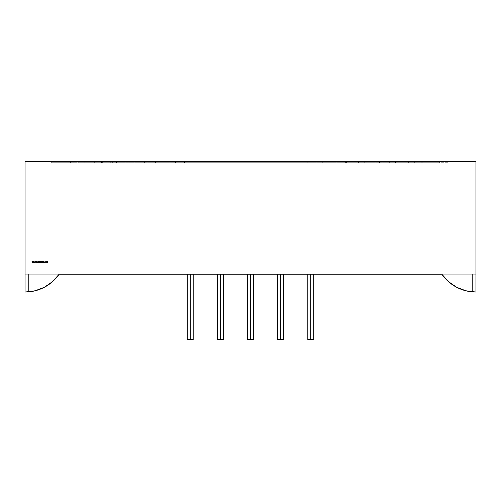 <?xml version="1.0" encoding="UTF-8"?>
<svg xmlns="http://www.w3.org/2000/svg" width="501" height="501" viewBox="0 0 501 501"><rect width="100%" height="100%" fill="white"/><g stroke="black" fill="none" stroke-linecap="round" stroke-linejoin="round"><path stroke-width="0.38" stroke-dasharray="2.5 1.88" d="M187.255 339.496L190.223 339.496L190.223 274.229L190.223 339.496C186.41 339.496 186.41 339.496 190.223 339.496C194.031 339.496 194.031 339.496 190.223 339.496C194.031 339.496 194.031 339.496 190.223 339.496L193.186 339.496L190.223 339.496L190.223 274.229L190.223 339.496L193.186 339.496L190.223 339.496L190.223 274.229L193.186 274.229L187.255 274.229L193.186 274.229L187.255 274.229L190.223 274.229L187.255 274.229L190.223 274.229L187.255 274.229L190.223 274.229L190.223 339.496L187.255 339.496L190.223 339.496L190.223 274.229C194.031 274.229 194.031 274.229 190.223 274.229L190.223 339.496L187.255 339.496L187.255 274.229M217.396 339.496L220.359 339.496L220.359 274.229L220.359 339.496C216.551 339.496 216.551 339.496 220.359 339.496C224.172 339.496 224.172 339.496 220.359 339.496C224.172 339.496 224.172 339.496 220.359 339.496L223.327 339.496L220.359 339.496L220.359 274.229L220.359 339.496L223.327 339.496L220.359 339.496L220.359 274.229L223.327 274.229L217.396 274.229L223.327 274.229L217.396 274.229L220.359 274.229L217.396 274.229L220.359 274.229L217.396 274.229L220.359 274.229L220.359 339.496L217.396 339.496L220.359 339.496L220.359 274.229C224.172 274.229 224.172 274.229 220.359 274.229L220.359 339.496L217.396 339.496L217.396 274.229M247.532 339.496L250.5 339.496L250.5 274.229L250.5 339.496C246.692 339.496 246.692 339.496 250.5 339.496C254.308 339.496 254.308 339.496 250.5 339.496C254.308 339.496 254.308 339.496 250.5 339.496L253.468 339.496L250.5 339.496L250.5 274.229L250.5 339.496L253.468 339.496L250.5 339.496L250.5 274.229L253.468 274.229L247.532 274.229L253.468 274.229L247.532 274.229L250.5 274.229L247.532 274.229L250.5 274.229L247.532 274.229L250.5 274.229L250.5 339.496L247.532 339.496L250.5 339.496L250.5 274.229C254.308 274.229 254.308 274.229 250.5 274.229L250.5 339.496L247.532 339.496L247.532 274.229M277.673 339.496L280.641 339.496L280.641 274.229L280.641 339.496C276.828 339.496 276.828 339.496 280.641 339.496C284.449 339.496 284.449 339.496 280.641 339.496C284.449 339.496 284.449 339.496 280.641 339.496L283.604 339.496L280.641 339.496L280.641 274.229L280.641 339.496L283.604 339.496L280.641 339.496L280.641 274.229L283.604 274.229L277.673 274.229L283.604 274.229L277.673 274.229L280.641 274.229L277.673 274.229L280.641 274.229L277.673 274.229L280.641 274.229L280.641 339.496L277.673 339.496L280.641 339.496L280.641 274.229C284.449 274.229 284.449 274.229 280.641 274.229L280.641 339.496L277.673 339.496L277.673 274.229M307.814 339.496L310.777 339.496L310.777 274.229L310.777 339.496C306.969 339.496 306.969 339.496 310.777 339.496C314.59 339.496 314.59 339.496 310.777 339.496C314.59 339.496 314.59 339.496 310.777 339.496L313.745 339.496L310.777 339.496L310.777 274.229L310.777 339.496L313.745 339.496L310.777 339.496L310.777 274.229L313.745 274.229L307.814 274.229L313.745 274.229L307.814 274.229L310.777 274.229L307.814 274.229L310.777 274.229L307.814 274.229L310.777 274.229L310.777 339.496L307.814 339.496L310.777 339.496L310.777 274.229C314.59 274.229 314.59 274.229 310.777 274.229L310.777 339.496L307.814 339.496L307.814 274.229M422.161 162.693L395.458 162.693L422.161 162.693L422.161 161.504L422.161 162.693L448.858 162.693L422.161 162.693L422.161 161.504L395.458 161.504L448.858 161.504L395.458 161.504L422.161 161.504L422.161 162.693L395.458 162.693L422.161 162.693L422.161 161.504L448.858 161.504L395.458 161.504L422.161 161.504L422.161 162.693L395.458 162.693L422.161 162.693M466.074 290.837A41.533 41.533 0 0 0 472.393 291.876L475.95 292.033L475.95 161.504L25.05 161.504L25.05 292.033L25.05 274.229L28.607 274.229L25.05 274.229L25.05 292.033A41.533 41.533 0 0 0 59.131 274.229L441.869 274.229A41.533 41.533 0 0 0 475.95 292.033L475.95 161.504L25.05 161.504L475.95 161.504L475.95 292.033L475.95 274.229L475.95 281.668L475.95 274.229L441.869 274.229L475.95 274.229L472.393 274.229L475.95 274.229L475.95 292.033L472.393 291.876L472.393 274.229L472.393 291.876A41.533 41.533 0 0 1 441.869 274.229A41.533 41.533 0 0 0 475.95 292.033L472.393 291.876L472.393 274.229L472.393 291.876L472.393 274.229L472.393 291.876L472.393 274.229L441.869 274.229L448.508 281.668L456.724 287.311L466.055 290.83L475.95 292.033L475.95 290.83L475.95 292.033L472.393 291.876L472.393 274.229L441.869 274.229L475.95 274.229L472.393 274.229L472.393 291.876L472.393 274.229L441.869 274.229L447.844 281.074L455.165 286.453L463.481 290.117L472.393 291.876A41.533 41.533 0 0 1 441.869 274.229L448.188 281.387M34.97 290.83A41.533 41.533 0 0 0 44.276 287.311L34.945 290.83L25.05 292.033L25.05 274.229L25.05 292.033L28.607 291.876L28.607 274.229L25.05 274.229L25.05 292.033L25.05 161.504L25.05 292.033L28.607 291.876L28.607 274.229L25.05 274.229L28.607 274.229L28.607 291.876L28.607 274.229L25.05 274.229L25.05 292.033L28.607 291.876A41.533 41.533 0 0 0 34.926 290.837M125.908 161.504L375.092 161.504L125.908 161.504L155.254 161.504L155.254 162.693L125.908 162.693L125.908 161.504L375.092 161.504L375.092 162.693L345.746 162.693L345.746 161.504L155.254 161.504L155.254 162.693L345.746 162.693L345.746 161.504L155.254 161.504L155.254 162.693L345.746 162.693L345.746 161.504L345.746 162.693L345.746 161.504L125.908 161.504L125.908 162.693L125.908 161.504L155.254 161.504L155.254 162.693L125.908 162.693L345.746 162.693L345.746 161.504L375.092 161.504L375.092 162.693L125.908 162.693M316.87 161.504L316.87 162.693L346.423 162.693L346.423 161.504L316.87 161.504L316.87 162.693L345.289 162.693L345.289 161.504L316.87 161.504L398.163 161.504L316.87 161.504L316.87 162.693L345.289 162.693L345.289 161.504L316.87 161.504L382.056 161.504L155.454 161.504L414.333 161.504L155.454 161.504L155.454 162.693L184.537 162.693L184.537 161.504L414.333 161.504L364.24 161.504L364.24 162.693L398.163 162.693L398.163 161.504L364.24 161.504L364.24 162.693L398.163 162.693L398.163 161.504L184.537 161.504L184.537 162.693L184.537 161.504M322.287 161.504L78.782 161.504L336.866 161.504L101.59 161.504L101.59 162.693L322.287 162.693L322.287 161.504L101.59 161.504L101.59 162.693L322.287 162.693L322.287 161.504L336.866 161.504L322.287 161.504L322.287 162.693L336.866 162.693L336.866 161.504L307.777 161.504L336.866 161.504L336.866 162.693L336.866 161.504M51.246 161.504L134.869 161.504L51.246 161.504L84.882 161.504L84.882 162.693L51.246 162.693L51.246 161.504L134.869 161.504L51.246 161.504L51.246 162.693L70.359 162.693L70.359 161.504L51.246 161.504L51.246 162.693L70.359 162.693L70.359 161.504L102.655 161.504L102.655 162.693L102.655 161.504L134.869 161.504L134.869 162.693L134.869 161.504L112.349 161.504L112.349 162.693L112.349 161.504L84.882 161.504L84.882 162.693L134.869 162.693L70.359 162.693L70.359 161.504M358.572 161.504L358.572 162.693L389.659 162.693L389.659 161.504L358.572 161.504L358.572 162.693L379.52 162.693L379.52 161.504L358.572 161.504L358.572 162.693L379.52 162.693L379.52 161.504L408.647 161.504L358.572 161.504L439.665 161.504L358.572 161.504L439.665 161.504L408.647 161.504L408.647 162.693L439.665 162.693L439.665 161.504L408.647 161.504L408.647 162.693L439.665 162.693L439.665 161.504L421.166 161.504L421.166 162.693L439.665 162.693L439.665 161.504M94.313 161.504L175.45 161.504L94.313 161.504L175.45 161.504L94.313 161.504L128.074 161.504L128.074 162.693L147.031 162.693L147.031 161.504L175.45 161.504L94.313 161.504L94.313 162.693L94.313 161.504L94.313 162.693L116.451 162.693L116.451 161.504L116.451 162.693L94.313 162.693L147.031 162.693L147.031 161.504L128.074 161.504L128.074 162.693L94.313 162.693L116.451 162.693L116.451 161.504M475.95 281.668L475.95 290.83L475.95 281.668M32.252 291.4L28.607 291.876A41.533 41.533 0 0 0 59.131 274.229L28.607 274.229L59.131 274.229A41.533 41.533 0 0 1 28.607 291.876L28.607 274.229L28.607 291.876L28.607 274.229L441.869 274.229A41.533 41.533 0 0 0 472.393 291.876L472.393 274.229L472.393 291.876L468.748 291.4M44.276 287.311L36.16 290.517M50.382 283.409L53.156 281.074L45.835 286.453L50.382 283.409M456.724 287.311A41.533 41.533 0 0 0 466.03 290.83M398.827 161.504L398.827 162.693L414.333 162.693L414.333 161.504L398.827 161.504L398.827 162.693L414.333 162.693L414.333 161.504L382.031 161.504L382.031 162.693L382.031 161.504L382.056 162.693L155.454 162.693L170.027 162.693L170.027 161.504L398.827 161.504L398.827 162.693L170.027 162.693L170.027 161.504L155.454 161.504L155.454 162.693L170.027 162.693L170.027 161.504M155.454 161.504L155.454 162.693L414.333 162.693L184.537 162.693L382.031 162.693L382.056 161.504L346.423 161.504L346.423 162.693L398.163 162.693L398.163 161.504M414.333 161.504L414.333 162.693L382.031 162.693L398.163 162.693L382.056 162.693L382.031 161.504L382.056 162.693L346.423 162.693L346.423 161.504M379.52 161.504L379.52 162.693L439.665 162.693L389.659 162.693L389.659 161.504L421.166 161.504L421.166 162.693L389.659 162.693L389.659 161.504M358.572 162.693L408.647 162.693L408.647 161.504M128.074 161.504L128.074 162.693L175.45 162.693L175.45 161.504L175.45 162.693L144.388 162.693L144.388 161.504L144.388 162.693L116.451 162.693L144.388 162.693L144.388 161.504M147.031 161.504L147.031 162.693L175.45 162.693L116.451 162.693M84.882 161.504L84.882 162.693L51.246 162.693L102.655 162.693L102.655 161.504M51.246 162.693L70.359 162.693M101.59 161.504L78.782 161.504L78.782 162.693L336.866 162.693L307.777 162.693L307.777 161.504L110.283 161.504L110.283 162.693L78.782 162.693L101.59 162.693L101.59 161.504L78.782 161.504L78.782 162.693L101.59 162.693M110.283 161.504L78.782 161.504L110.283 161.504L110.283 162.693L307.777 162.693L307.777 161.504L110.283 161.504L110.283 162.693L336.866 162.693L307.777 162.693L307.777 161.504M78.782 162.693L110.283 162.693L78.782 162.693L78.782 161.504M316.87 162.693L398.163 162.693M364.24 161.504L345.289 161.504L364.24 161.504L364.24 162.693L345.289 162.693L345.289 161.504M441.869 274.229L59.131 274.229A41.533 41.533 0 0 1 28.607 291.876L25.05 292.033A41.533 41.533 0 0 0 59.131 274.229L53.156 281.074L59.131 274.229L28.607 274.229L28.607 291.876L28.607 274.229L28.607 291.876L28.607 274.229L28.607 291.876L37.519 290.117L41.633 288.576M450.618 283.409L455.985 286.916M459.367 288.576L464.84 290.517M32.064 261.672L32.271 262.173L33.028 261.672L32.74 262.367L32.502 261.866L32.258 262.367L31.97 261.672L32.271 262.173L32.496 261.672L32.734 262.173L32.941 261.672L33.342 262.173L34.099 261.672L33.811 262.367L33.573 261.866L33.329 262.367L33.041 261.672L32.74 262.367L32.502 261.866L32.258 262.367L31.97 261.672L32.271 262.173L32.941 261.672M33.135 261.672L33.342 262.173L33.567 261.672L33.805 262.173L34.012 261.672L34.412 262.173L35.17 261.672L34.882 262.367L34.644 261.866L34.4 262.367L34.112 261.672L33.811 262.367L33.573 261.866L33.329 262.367L33.041 261.672L33.342 262.173L34.012 261.672M34.206 261.672L34.412 262.173L35.17 261.672L34.882 262.367L34.112 261.672L34.412 262.173L34.638 261.672M35.746 261.416L35.746 261.779L36.26 261.416L35.796 261.841L36.297 262.367L35.746 261.91L35.659 262.367L35.659 261.416L35.746 261.779L36.26 261.416L35.796 261.841L36.297 262.367L35.746 261.91L35.659 262.367L35.659 261.416L35.746 261.779L36.141 261.416M36.404 261.672L36.485 262.367L36.404 261.672M36.78 261.672L37.299 262.01L37.03 261.747L36.692 262.367L37.043 261.66L37.299 262.367L37.03 261.747L36.692 262.367L36.78 261.798M38.107 261.791L37.838 262.63L37.487 262.418L38.107 262.236L37.475 262.017L38.189 261.672L37.838 262.63L37.487 262.418L38.107 262.236L37.475 262.017L38.107 261.672M37.475 262.017L37.825 262.367L37.475 262.017L37.832 261.66M37.556 262.023L37.838 261.747L37.556 262.023L37.838 261.747L38.026 262.211L37.556 262.023L38.032 261.823L37.832 262.28M38.471 262.367L38.383 261.39L39.116 262.023L38.383 262.367L38.383 261.39L39.116 262.023L38.471 261.798L39.116 262.023L38.752 262.38L39.116 262.023M38.552 262.217L38.946 261.823M38.752 261.747L38.471 262.017L39.028 262.023M39.347 261.672L39.347 262.367M39.66 261.672L39.748 262.367L39.66 261.672M40.562 261.672L40.299 262.63L39.942 262.418L40.562 262.236L39.93 262.017L40.65 261.672L40.299 262.63L39.942 262.418L40.562 262.236L39.93 262.017L40.287 261.66L39.93 262.017L40.287 262.367L39.93 262.017L40.287 261.66M40.562 262.017L40.293 262.28L40.099 261.823L40.562 262.017L40.293 262.28L40.293 261.747L40.562 262.017L40.293 261.747L40.099 262.211M41.176 261.747L40.844 262.367L40.844 261.39L41.451 262.367L41.176 261.747L40.844 262.367L40.844 261.39L41.195 261.66M41.608 261.672L41.94 261.672L41.815 262.367L41.733 261.39M42.128 262.192L42.109 261.416L42.416 262.292L42.717 261.416L42.422 262.392L42.109 261.416L42.416 262.292L42.717 261.416L42.422 262.392L42.109 261.416M42.98 262.33L43.337 262.129L42.923 261.616L43.412 261.553L43.011 261.61L43.424 262.136L42.867 262.18L43.337 262.129L43.161 261.39L43.343 262.317L43.199 261.829L43.424 262.136L42.867 262.18M44.351 262.367L43.543 262.367L43.994 261.416L44.445 262.367L43.543 262.367L43.994 261.416L44.445 262.367L43.637 262.367M44 261.603L43.831 261.967M45.553 262.173L45.303 262.38L45.034 261.76L45.303 262.38L44.921 262.023L45.629 261.823L45.009 262.017L45.629 262.217L45.303 262.38L44.921 262.023L45.629 261.823L45.009 262.017L45.303 262.292L45.096 261.816L45.553 261.866L45.009 262.017L45.303 262.292M44.921 262.023L45.309 261.66L44.921 262.023M45.867 261.772L46.393 261.772L46.13 262.38L45.773 262.023L46.13 261.66L46.493 262.023L46.13 262.38L45.773 262.023L46.386 262.274L46.393 261.772L45.867 261.772L46.393 261.772L46.13 262.38L45.867 261.772M46.324 261.829L46.324 262.217L45.86 262.023L46.405 262.023L45.86 262.023L46.405 262.023L46.13 262.292M46.743 261.672L47.463 261.66L47.695 262.367L47.445 261.747L47.219 262.367L46.969 261.747L46.662 262.367L46.988 261.66L47.651 261.766L47.695 262.367L47.445 261.747L47.219 262.367L46.969 261.747L46.662 262.367L46.843 261.697M46.743 262.073L47.138 262.01L46.787 261.854L46.743 262.367M47.589 261.823L47.219 262.098L47.589 261.823L47.608 262.367M47.463 261.66L46.988 261.66M190.223 274.229C194.031 274.229 194.031 274.229 190.223 274.229C186.41 274.229 186.41 274.229 190.223 274.229C186.41 274.229 186.41 274.229 190.223 274.229L190.223 339.496M220.359 274.229C224.172 274.229 224.172 274.229 220.359 274.229C216.551 274.229 216.551 274.229 220.359 274.229C216.551 274.229 216.551 274.229 220.359 274.229L220.359 339.496M250.5 274.229C254.308 274.229 254.308 274.229 250.5 274.229C246.692 274.229 246.692 274.229 250.5 274.229C246.692 274.229 246.692 274.229 250.5 274.229L250.5 339.496M280.641 274.229C284.449 274.229 284.449 274.229 280.641 274.229C276.828 274.229 276.828 274.229 280.641 274.229C276.828 274.229 276.828 274.229 280.641 274.229L280.641 339.496M310.777 274.229C314.59 274.229 314.59 274.229 310.777 274.229C306.969 274.229 306.969 274.229 310.777 274.229C306.969 274.229 306.969 274.229 310.777 274.229L310.777 339.496M475.95 292.033L472.393 291.876L475.95 292.033M422.161 161.504L448.858 161.504L422.161 161.504M414.333 162.693L346.423 162.693M155.454 162.693L184.537 162.693M398.827 162.693L170.027 162.693M421.166 161.504L421.166 162.693L439.665 162.693M379.52 162.693L408.647 162.693M421.166 162.693L389.659 162.693M147.031 162.693L175.45 162.693L175.45 161.504M175.45 162.693L144.388 162.693M128.074 162.693L94.313 162.693M84.882 162.693L112.349 162.693L112.349 161.504M112.349 162.693L134.869 162.693L134.869 161.504M134.869 162.693L102.655 162.693M110.283 162.693L307.777 162.693M322.287 162.693L336.866 162.693M345.289 162.693L364.24 162.693M155.254 161.504L155.254 162.693L155.254 161.504M375.092 161.504L375.092 162.693M32.722 262.367L32.502 261.866L32.277 262.367M33.792 262.367L33.573 261.866L33.348 262.367M34.65 261.672L34.876 262.173L35.083 261.672M34.863 262.367L34.644 261.866L34.4 262.367M36.26 261.416L35.796 261.841L36.297 262.367M36.185 262.367L35.746 261.91L35.746 262.367M37.218 262.367L37.218 262.042M38.471 261.39L38.471 261.798M39.516 261.66L39.347 262.136M40.299 262.63L39.942 262.418M40.932 261.39L40.932 261.804M41.451 262.01L41.37 262.367M41.94 261.76L41.815 262.367M41.733 262.367L41.608 261.76M42.635 261.985L42.635 261.416M47.138 262.367L47.138 262.01M193.186 339.496L193.186 274.229M223.327 339.496L223.327 274.229M253.468 339.496L253.468 274.229M283.604 339.496L283.604 274.229M313.745 339.496L313.745 274.229M395.458 162.693L395.458 161.504M448.858 162.693L448.858 161.504"/><path stroke-width="0.75" d="M190.223 274.229L190.223 339.496L187.255 339.496L190.223 339.496L190.223 274.229L190.223 339.496L193.186 339.496L193.186 274.229M220.359 274.229L220.359 339.496L217.396 339.496L220.359 339.496L220.359 274.229L220.359 339.496L223.327 339.496L223.327 274.229M250.5 274.229L250.5 339.496L247.532 339.496L250.5 339.496L250.5 274.229L250.5 339.496L253.468 339.496L253.468 274.229M280.641 274.229L280.641 339.496L277.673 339.496L280.641 339.496L280.641 274.229L280.641 339.496L283.604 339.496L283.604 274.229M310.777 274.229L310.777 339.496L307.814 339.496L310.777 339.496L310.777 274.229L310.777 339.496L313.745 339.496L313.745 274.229M441.869 274.235L441.876 274.241A41.533 41.533 0 0 0 475.95 292.033L475.95 161.504L25.05 161.504L25.05 292.033L34.945 290.83L44.276 287.311L52.492 281.668L59.131 274.229L441.869 274.229L448.508 281.668L456.724 287.311L466.055 290.83L475.95 292.033L475.95 161.504L25.05 161.504L25.05 292.033A41.533 41.533 0 0 0 59.131 274.229L441.869 274.229A41.533 41.533 0 0 0 475.95 292.033L475.95 161.504L25.05 161.504L25.05 292.033A41.533 41.533 0 0 0 59.131 274.229L441.869 274.229A41.533 41.533 0 0 0 456.724 287.311M45.773 262.023L46.13 261.66L46.493 262.023L46.13 262.38L45.867 261.772L46.393 261.772L46.13 262.38L45.867 261.772L46.393 261.772L46.13 262.38L45.867 261.772L46.393 261.772L46.13 262.38L45.798 261.891M42.98 261.76L43.412 261.553L43.011 261.61L43.343 262.317L42.867 262.18L43.28 262.248L42.923 261.616L43.305 261.441L43.011 261.61L43.424 262.136L42.867 262.18L43.337 262.129L42.923 261.616L43.412 261.553L43.011 261.61L43.424 262.136L42.867 262.18L43.337 262.129L42.923 261.616L43.412 261.553L43.011 261.61L43.424 262.136L42.867 262.18L43.136 261.885M41.608 261.672L41.94 261.672L41.815 262.367L41.608 261.672L41.94 261.672L41.815 262.367L41.608 261.672L41.94 261.672L41.815 262.367L41.608 261.76M40.287 261.66L40.65 261.672L40.299 262.63L39.942 262.418L40.562 262.236L39.93 262.017L40.65 261.672L40.299 262.63L39.942 262.418L40.562 262.236L39.93 262.017L40.65 261.672L40.299 262.63L39.942 262.418L40.562 262.236L39.93 262.017L40.287 261.66M38.471 262.236L38.383 261.39L39.009 261.766L39.009 262.274L38.383 262.367L38.383 261.39L39.116 262.023L38.383 262.367L38.383 261.39L39.116 262.023L38.59 262.342M36.78 262.367L36.692 261.672L37.299 262.01L37.218 262.367L36.88 261.798L36.692 262.367L37.043 261.66L37.299 262.367L37.03 261.747L36.692 262.367L37.043 261.66L37.299 262.367L37.03 261.747L36.692 262.367L36.78 261.672M33.348 262.367L33.041 261.672L33.342 262.173L34.099 261.672L33.811 262.367L33.573 261.866L33.329 262.367L33.041 261.672L32.74 262.367L32.502 261.866L32.258 262.367L31.97 261.672L32.271 262.173L33.028 261.672L32.74 262.367L32.502 261.866L32.258 262.367L31.97 261.672L32.271 262.173L33.028 261.672L32.74 262.367L32.502 261.866L32.258 262.367L31.97 261.672L32.271 262.173L32.496 261.672L32.734 262.173L32.941 261.672L33.342 262.173L33.567 261.672L33.805 262.173L34.012 261.672L34.412 262.173L35.17 261.672L34.882 262.367L34.644 261.866L34.4 262.367L34.112 261.672L33.811 262.367L33.573 261.866L33.329 262.367L33.041 261.672L33.342 262.173L34.099 261.672L33.811 262.367L33.573 261.866L33.329 262.367L33.135 261.672M35.746 262.367L35.659 261.416L35.746 261.779L36.26 261.416L35.796 261.841L36.297 262.367L35.746 261.91L35.659 262.367L35.659 261.416L35.746 261.779L36.26 261.416L35.796 261.841L36.297 262.367L35.746 261.91L35.659 262.367L35.659 261.416L35.746 261.779L36.26 261.416L35.796 261.841L36.297 262.367L35.746 261.91L35.659 262.367L35.746 261.416M36.485 262.367L36.404 261.672L36.485 262.367M37.832 261.66L38.189 262.223L37.562 262.537L38.095 262.38L37.475 262.017L37.832 261.66L38.189 262.223L37.487 262.418L38.107 262.267L37.475 262.017L37.832 261.66L38.189 262.223L37.487 262.418L38.107 262.267L37.475 262.017L37.832 261.66L37.475 262.017L37.832 261.66L37.475 262.017L37.825 262.367M39.347 262.367L39.347 261.672M39.748 262.367L39.66 261.672L39.748 262.367M40.932 262.367L40.844 261.39L41.451 262.01L41.37 262.367L41.032 261.798L40.844 262.367L40.844 261.39L41.451 262.367L41.176 261.747L40.844 262.367L40.844 261.39L41.451 262.367L41.176 261.747L40.844 262.367L40.932 261.39M42.128 262.192L42.109 261.416L42.416 262.292L42.717 261.416L42.422 262.392L42.109 261.416L42.416 262.292L42.717 261.416L42.422 262.392L42.109 261.416L42.416 262.292L42.717 261.416L42.422 262.392L42.128 262.192L42.66 262.261M43.637 262.367L43.994 261.416L44.445 262.367L43.543 262.367L43.994 261.416L44.445 262.367L43.543 262.367L43.994 261.416L44.445 262.367L43.543 262.367L43.994 261.416L44.351 262.367M45.034 261.76L45.629 261.823L45.096 261.816L45.096 262.217L45.629 262.217L45.303 262.38L44.921 262.023L45.629 261.823L45.009 262.017L45.629 262.217L45.303 262.38L44.921 262.023L45.629 261.823L45.009 262.017L45.629 262.217L45.303 262.38L44.921 262.023L45.629 261.823L45.009 262.017L45.303 262.292M46.743 262.367L46.662 261.672L47.695 261.992L47.608 262.367L47.257 261.866L47.138 262.367L46.969 261.747L46.662 262.367L46.988 261.66L47.463 261.66L47.695 262.367L47.445 261.747L47.219 262.367L46.969 261.747L46.662 262.367L46.988 261.66L47.463 261.66L47.695 262.367L47.445 261.747L47.219 262.367L46.969 261.747L46.662 262.367L46.743 261.672M44.276 287.311A41.533 41.533 0 0 0 59.131 274.229L52.492 281.668M41.633 288.576L45.015 286.916L52.812 281.387M36.16 290.517L32.252 291.4M448.188 281.387L450.618 283.409M455.985 286.916L459.367 288.576M464.84 290.517L468.748 291.4M310.777 339.496C306.969 339.496 306.969 339.496 310.777 339.496L313.745 339.496M280.641 339.496C276.828 339.496 276.828 339.496 280.641 339.496L283.604 339.496M250.5 339.496C246.692 339.496 246.692 339.496 250.5 339.496L253.468 339.496M220.359 339.496C216.551 339.496 216.551 339.496 220.359 339.496L223.327 339.496M190.223 339.496C186.41 339.496 186.41 339.496 190.223 339.496L193.186 339.496M34.4 262.367L34.112 261.672L34.412 262.173L35.17 261.672L34.882 262.367L34.112 261.672L34.412 262.173L35.17 261.672L34.882 262.367L34.644 261.866L34.4 262.367L34.112 261.672L33.792 262.367M37.218 262.042L37.03 261.747L36.78 262.117M38.107 261.672L38.164 262.436L37.681 262.518M37.832 262.28L37.556 262.023L37.832 262.28L37.556 262.023L37.838 261.747L37.832 262.28L37.556 262.023L37.838 261.747L37.832 262.28L37.556 262.023L38.032 261.823L37.638 261.823L38.107 262.017L37.832 262.28L38.107 262.017M39.116 262.023L38.471 261.798L39.116 262.023L38.752 262.38M38.552 261.823L38.946 261.823L38.752 262.292L38.471 262.017L38.752 261.747L38.752 262.292L38.471 262.017L38.752 261.747L38.946 262.217L38.471 262.017L38.946 261.823M40.562 261.672L40.625 262.436L40.03 262.418M40.299 262.63L39.942 262.418L40.299 262.63M40.293 262.28L40.017 262.023L40.293 261.747L40.562 262.017L40.017 262.023L40.293 261.747L40.487 262.211L40.487 261.823L40.293 262.28L40.099 261.823L40.562 262.017M40.293 261.747L40.099 262.211M40.932 261.804L41.37 262.367M41.37 262.042L41.176 261.747L40.932 262.117M41.451 262.01L41.044 261.697M42.197 262.111L42.109 261.416M44 261.603L43.831 261.967M45.553 262.173L44.921 262.023L45.309 261.66M46.13 262.292L45.935 261.829L46.405 262.023L46.13 262.292L46.13 261.747L46.405 262.023L46.13 262.292L45.935 261.829L46.13 262.292L45.86 262.023L46.13 261.747L46.405 262.023L45.86 262.023L46.324 262.217L46.324 261.829M47.695 261.992L47.608 262.367M47.445 261.747L47.219 262.098L47.589 261.823M46.969 261.747L46.743 262.073M46.393 261.772L46.13 262.38M42.923 261.616L43.412 261.553M40.287 262.367L39.93 262.017M38.471 262.367L38.471 261.39M36.78 261.798L37.218 262.367M32.277 262.367L32.064 261.672M32.941 261.672L32.722 262.367M35.083 261.672L34.863 262.367M39.347 261.772L39.347 262.136M42.635 261.416L42.717 261.992M38.752 261.747L38.752 262.292M307.814 339.496L307.814 274.229M277.673 339.496L277.673 274.229M247.532 339.496L247.532 274.229M217.396 339.496L217.396 274.229M187.255 339.496L187.255 274.229"/></g></svg>
